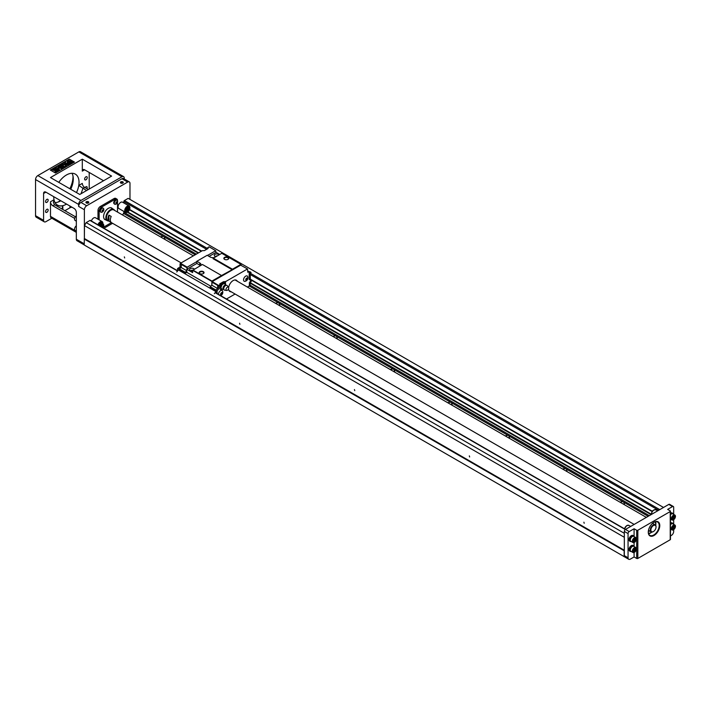 <?xml version="1.0" encoding="UTF-8"?>
<svg xmlns="http://www.w3.org/2000/svg" width="711" height="711" viewBox="0 0 711 711"><rect width="100%" height="100%" fill="white"/><g stroke="black" fill="none" stroke-linecap="round" stroke-linejoin="round"><path stroke-width="1.07" d="M51.832 218.241L45.886 221.672A3.253 1.875 -60 0 1 44.269 221.832A3.253 1.875 -60 0 1 43.593 220.339L43.593 193.481A3.253 1.875 60 0 1 44.269 191.988A3.253 1.875 60 0 1 45.886 192.157L43.593 193.481M670.464 535.952L671.371 535.427A3.253 1.875 120 0 0 673.673 531.446L673.673 529.642M670.224 539.08A0.809 0.471 180 0 1 670.224 539.738L670.224 511.556A0.809 0.471 0 0 0 670.224 510.889L667.638 509.396L672.517 506.579L668.784 504.419A1.626 0.942 -60 0 1 669.602 504.339L673.335 506.499A1.626 0.942 120 0 0 672.517 506.579M634.088 536.627L634.088 528.762L636.674 530.255A0.809 0.471 0 0 0 637.829 530.255L637.829 558.446L670.224 539.738M637.829 558.446A0.809 0.471 180 0 1 636.674 558.446L636.674 530.255M634.088 552.483L634.088 556.953L636.674 558.446M634.088 556.953L630.355 559.113A3.253 1.875 120 0 1 628.737 559.273A3.253 1.875 120 0 1 628.062 557.78L624.329 555.629L624.329 531.419A1.626 0.942 -60 0 1 625.476 529.428L668.784 504.419M72.007 207.23A3.253 1.875 0 0 0 69.954 207.772L64.897 210.696M89.204 172.453L89.204 189.037M78.628 206.412A3.253 1.875 -60 0 1 80.93 202.431L86.671 205.746A3.253 1.875 120 0 0 84.378 209.727L78.628 206.412L78.628 204.421A3.253 1.875 120 0 1 80.93 200.44L121.945 176.763A3.253 1.875 120 0 1 123.563 176.604A3.253 1.875 120 0 1 124.238 178.088L124.238 178.985M129.98 199.418L129.98 183.394A3.253 1.875 120 0 0 129.313 181.909A3.253 1.875 120 0 0 127.687 182.069L121.945 178.754L80.93 202.431M103.557 180.745L84.609 169.796A3.253 1.875 -120 0 0 82.983 169.636A3.253 1.875 -120 0 0 82.307 171.129L82.307 159.184L111.6 176.097L79.783 194.476L50.481 177.563L82.307 159.184M121.945 178.754A3.253 1.875 -60 0 1 123.563 178.594L129.313 181.909M44.269 221.832L36.225 217.184A3.253 1.875 -60 0 1 35.55 215.7L35.55 179.554A3.253 1.875 -60 0 1 37.852 175.573L78.859 151.887A3.253 1.875 -60 0 1 80.485 151.727L123.563 176.604M76.495 192.583A17.873 10.318 120 0 0 78.77 185.438L82.307 183.394A3.253 1.875 -120 0 0 84.609 187.375L82.823 188.406A21.117 12.194 -60 0 1 80.921 193.819M88.342 189.535L84.609 187.375M86.555 190.566L78.77 185.438M55.485 173.013L74.442 162.072L69.269 159.086L50.312 170.036L55.485 173.013M74.148 162.241L69.269 159.086M68.549 161.024L69.065 161.095L68.549 160.953M69.687 161.975L67.341 162.206L69.518 160.615L69.687 161.975L67.341 161.877M69.687 162.392L69.518 164.081L67.341 162.49L69.687 162.392L69.518 163.743L67.341 162.49M64.977 166.543L63.866 167.183L60.853 166.205L62.541 167.947L61.43 168.587L57.982 166.596L58.675 166.205L61.386 167.769L59.404 165.779L60.115 165.37L63.555 166.516L60.844 164.943L61.528 164.552L64.977 166.872L63.866 167.512L61.324 166.694M62.541 167.947L61.43 168.925L57.982 166.596M60.604 167.316L59.404 165.779M62.195 166.063L60.844 164.943M69.269 159.424L50.597 170.196M55.334 168.125L58.8 167.6L59.386 169.787L58.8 170.453L56.151 169.458L55.742 168.694M68.665 164.41L67.927 164.836L66.399 163.957L66.425 165.707L65.43 166.276L65.474 164.703L61.91 164.33L62.87 163.779L65.492 164.125L64.479 162.846L65.225 162.419L68.665 164.41L67.927 165.165L66.399 164.285M66.425 165.707L65.43 166.276M65.465 165.032L61.91 164.33M65.51 163.77L64.479 162.846M55.422 169.102L54.783 169.547C53.414 170.187 53.627 170.285 55.405 169.849L56.053 169.565L57.484 170.809L55.627 171.884L55.005 171.529L56.338 170.764L55.858 170.356L52.712 169.973L54.347 168.925L55.422 169.102L54.783 169.876C53.414 170.516 53.627 170.622 55.405 170.187M57.484 170.809L55.627 172.222L55.005 171.529M56.098 170.898L52.73 170.142M70.407 162.392L70.585 164.081L72.762 162.49L70.407 162.392L70.585 163.743L72.762 162.49M72.762 161.877L70.407 162.304L70.585 160.615L71.224 161.504L72.762 161.877L70.407 161.975M68.54 161.068L68.336 161.521L67.403 161.059L68.54 161.068L67.901 160.979L67.989 161.717M54.783 169.876L54.783 169.547C53.414 170.187 53.627 170.285 55.405 169.849L55.405 169.849M59.386 169.787L58.8 170.125L55.574 168.791M58.133 167.983L57.289 168.471L58.471 169.147L58.133 167.983L57.582 168.631M58.355 169.085L58.133 168.311M69.065 161.095L68.549 160.695M84.2 244.886L77.01 240.736A3.253 1.875 -60 0 1 76.335 239.243L76.335 212.385A3.253 1.875 60 0 0 74.033 208.403L45.886 192.157M74.655 218.384L52.783 205.746A3.253 1.875 60 0 1 50.481 201.773L50.481 216.366L76.335 231.288M75.419 216.766L54.56 204.724L53.405 202.519L54.009 199.738A17.873 10.318 120 0 0 62.835 205.71L62.835 209.505M61.955 208.99L62.835 205.71M86.333 202.964L86.333 202.964A1.458 0.844 180 0 1 86.333 201.773A1.458 0.844 180 0 1 88.395 201.773A1.458 0.844 180 0 1 88.395 202.964A1.458 0.844 180 0 1 86.333 202.964L86.333 202.964M120.799 183.065L120.799 183.065A1.458 0.844 180 0 1 120.799 181.874A1.458 0.844 180 0 1 122.861 181.874A1.458 0.844 180 0 1 122.861 183.065A1.458 0.844 180 0 1 120.799 183.065L120.799 183.065M86.671 205.746L127.687 182.069M122.674 183.154A1.013 0.587 0 0 0 120.808 182.825A1.013 0.587 0 0 0 120.986 183.154M88.208 203.053A1.013 0.587 0 0 0 86.351 202.724A1.013 0.587 0 0 0 86.52 203.053M84.378 209.727L84.378 238.718L84.458 225.6L86.182 222.614L89.95 220.437A0.809 0.471 -60 0 1 90.519 220.774M58.498 201.782A20.717 11.963 120 0 0 60.391 200.529M69.874 188.753A20.717 11.963 120 0 0 73.002 176.666M60.426 200.546A20.308 11.723 -60 0 1 58.64 201.702A20.308 11.723 -60 0 1 57.884 202.12M72.984 175.964A20.308 11.723 -60 0 1 73.002 176.835A20.308 11.723 -60 0 1 69.954 188.806M60.506 200.955A18.282 10.549 120 0 0 60.817 200.769A17.873 10.318 -60 0 1 60.648 200.875L60.648 200.875A17.873 10.318 -60 0 1 55.058 202.599M70.656 189.206A18.282 10.549 120 0 0 73.286 178.825M71.989 173.288A17.873 10.318 -60 0 1 73.286 178.985A17.873 10.318 -60 0 1 70.736 189.25M46.864 202.368A1.831 1.058 -60 0 1 45.948 202.457A1.831 1.058 -60 0 1 45.948 200.351A1.831 1.058 -60 0 1 47.779 199.293A1.831 1.058 -60 0 1 48.064 200.76A1.831 1.058 -60 0 1 46.864 202.368M46.864 212.313A1.831 1.058 -60 0 1 45.948 212.402A1.831 1.058 -60 0 1 45.948 210.296A1.831 1.058 -60 0 1 47.779 209.238A1.831 1.058 -60 0 1 48.064 210.705A1.831 1.058 -60 0 1 46.864 212.313M85.924 179.812A1.831 1.058 -60 0 1 85.009 179.91A1.831 1.058 -60 0 1 85.009 177.794A1.831 1.058 -60 0 1 86.84 176.737A1.831 1.058 -60 0 1 87.124 178.203A1.831 1.058 -60 0 1 85.924 179.812M85.071 187.651A1.831 1.058 -60 0 1 86.84 186.691A1.831 1.058 -60 0 1 86.893 188.699M66.567 204.093A17.873 10.318 -60 0 1 66.399 204.19A17.873 10.318 -60 0 1 57.458 205.079A17.873 10.318 -60 0 1 53.76 196.698M58.782 182.354A17.873 10.318 -60 0 1 75.33 174.124A17.873 10.318 -60 0 1 76.486 192.565M76.335 232.381L51.156 217.85A3.253 1.875 -60 0 1 50.481 216.366M76.335 221.174L75.144 220.481A2.844 1.644 -60 0 1 74.557 219.184A2.844 1.644 -60 0 1 76.335 215.851M76.335 231.119L75.144 230.435A2.844 1.644 -60 0 1 74.557 229.129A2.844 1.644 -60 0 1 76.335 225.796M625.964 557.664L84.2 244.984L84.378 238.718M103.975 228.267L112.578 223.298M122.576 214.998L123.501 213.398A1.626 0.942 120 0 0 123.838 212.26L123.838 211.398M123.838 202.955L123.838 201.542A0.809 0.471 -60 0 1 124.416 200.546L128.176 198.369L663.532 507.458M127.429 212.056A3.653 2.106 -60 0 1 125.456 212.331C126.54 212.962 127.811 212.278 129.269 210.287L129.989 207.968L129.109 206.003L122.505 202.182A3.653 2.106 120 0 0 120.674 202.368A3.653 2.106 120 0 0 118.097 206.848A3.653 2.106 120 0 0 118.853 208.519L125.456 212.331A3.653 2.106 -60 0 1 124.701 210.66A3.653 2.106 -60 0 1 126.291 206.981A3.653 2.106 -60 0 1 129.109 206.003A3.653 2.106 -60 0 1 129.864 207.843M97.958 224.792A3.653 2.106 -60 0 1 102.117 221.583L95.505 217.77A3.653 2.106 120 0 0 93.683 217.957A3.653 2.106 120 0 0 91.355 220.979M117.519 200.937L117.519 200.546A3.253 1.875 120 0 0 116.844 199.053A3.253 1.875 120 0 0 115.218 199.213L114.071 198.556L100.287 206.51L101.433 207.177A3.253 1.875 120 0 0 99.14 211.158L99.14 219.868M114.071 198.556A3.253 1.875 -60 0 1 115.697 198.396L116.844 199.053M97.985 219.201L97.985 210.492A3.253 1.875 -60 0 1 100.287 206.51M100.251 210.856L99.887 210.643A2.177 1.253 -60 0 1 100.864 208.492A2.177 1.253 -60 0 1 102.508 207.941A2.177 1.253 -60 0 1 102.562 207.976L102.508 207.941M100.34 211.7L100.393 211.736A2.177 1.253 -60 0 1 100.34 211.7A2.177 1.253 -60 0 1 99.887 210.678L100.251 210.883M105.895 219.912A6.701 3.866 -60 0 1 104.979 219.61A6.701 3.866 -60 0 1 103.948 214.242A6.701 3.866 -60 0 1 108.33 208.332A6.701 3.866 -60 0 1 111.68 208.003A6.701 3.866 -60 0 1 112.4 208.652M117.519 212.082L117.519 202.288M115.218 199.213L101.433 207.177M102.944 227.529L111.423 222.632M114.151 203.728L114.204 203.764A2.177 1.253 -60 0 1 114.151 203.728A2.177 1.253 -60 0 1 113.698 202.706L113.724 202.688A2.177 1.253 -60 0 1 114.675 200.52A2.177 1.253 -60 0 1 116.32 199.969A2.177 1.253 -60 0 1 116.373 200.004L116.32 199.969M114.649 204.173A2.311 1.333 -60 0 1 114.533 204.119A2.311 1.333 -60 0 1 114.053 203.062A2.311 1.333 -60 0 1 115.066 200.733A2.311 1.333 -60 0 1 116.853 200.111A2.311 1.333 -60 0 1 116.951 200.182M114.275 203.186A2.311 1.333 120 0 0 114.755 204.244A2.311 1.333 120 0 0 115.431 204.324A2.782 2.782 0 0 0 117.475 200.786A2.311 1.333 120 0 0 117.066 200.235A2.311 1.333 120 0 0 115.289 200.858A2.311 1.333 120 0 0 114.275 203.186M117.386 202.226A1.058 0.613 -60 0 1 116.64 203.524A1.058 0.613 -60 0 1 115.893 203.088A1.058 0.613 -60 0 1 116.64 201.8A1.058 0.613 -60 0 1 117.386 202.226M115.982 203.044L116.968 201.808L116.968 203.133L115.982 203.044M116.693 201.968L115.991 203.008M116.968 203.133L116.373 202.786M117.306 202.28L116.728 201.951M117.546 201.293A2.311 1.333 120 0 0 117.475 200.786M102.1 227.182A1.058 0.613 -60 0 1 102.082 227.013A1.058 0.613 -60 0 1 102.828 225.716A1.058 0.613 -60 0 1 103.575 226.151A1.058 0.613 -60 0 1 102.677 227.511M102.473 227.396L102.5 226.107L103.166 225.725L103.495 226.196L102.517 227.422M102.882 225.885L102.18 226.933M103.166 227.049L102.562 226.711M103.495 226.196L102.917 225.867M103.735 225.218A2.311 1.333 120 0 0 103.664 224.703A2.311 1.333 120 0 0 103.255 224.152A2.311 1.333 120 0 0 102.935 224.054M108.534 220.961A6.497 3.751 -60 0 1 107.201 220.668A6.497 3.751 -60 0 1 107.201 213.158A6.497 3.751 -60 0 1 113.707 209.407A6.497 3.751 -60 0 1 114.631 210.412M114.382 210.269A6.257 3.608 120 0 0 107.494 213.327A6.257 3.608 120 0 0 108.285 220.819M106.49 217.619A5.848 3.377 -60 0 1 106.49 217.522A5.848 3.377 -60 0 1 110.623 210.358A5.848 3.377 -60 0 1 110.712 210.314M193.348 255.853L113.849 209.958A6.097 3.519 120 0 0 110.8 210.26L110.8 210.26A6.097 3.519 120 0 0 106.49 217.726A6.097 3.519 120 0 0 107.752 220.508L181.163 262.892M111.2 216.464L108.907 215.131A6.097 3.519 120 0 0 108.907 221.103L111.2 222.427A6.097 3.519 120 0 1 111.2 216.464M108.907 221.103L108.907 215.131M100.838 212.145A2.311 1.333 -60 0 1 100.722 212.091A2.311 1.333 -60 0 1 100.242 211.034A2.311 1.333 -60 0 1 101.255 208.705A2.311 1.333 -60 0 1 103.042 208.083A2.311 1.333 -60 0 1 103.148 208.154M100.464 211.158A2.311 1.333 120 0 0 100.944 212.216A2.311 1.333 120 0 0 101.629 212.296A2.782 2.782 0 0 0 103.664 208.758A2.311 1.333 120 0 0 103.255 208.207A2.311 1.333 120 0 0 101.477 208.83A2.311 1.333 120 0 0 100.464 211.158M103.575 210.207A1.058 0.613 -60 0 1 102.828 211.496A1.058 0.613 -60 0 1 102.082 211.069A1.058 0.613 -60 0 1 102.828 209.772A1.058 0.613 -60 0 1 103.575 210.207M102.171 211.016L103.166 209.781L103.166 211.105L102.171 211.016M102.882 209.941L102.18 210.98M103.166 211.105L102.562 210.758M103.495 210.252L102.917 209.923M103.735 209.265A2.311 1.333 120 0 0 103.664 208.758M100.962 224.703L102.366 222.481L101.949 224.196L102.42 225.334L100.962 224.703M101.833 222.179L100.553 223.432L99.336 223.547L100.615 224.498L101.833 222.179L100.615 223.458L99.398 223.583L100.615 224.498M99.798 225.849L100.207 225.2L98.749 224.569L99.158 225.485M100.198 226.089L100.553 225.405L101.833 226.356L100.873 226.471M100.26 226.116L100.615 225.44M100.207 225.2L98.802 224.605L99.22 225.52M101.015 224.738L102.42 222.516M127.962 209.114L129.366 206.892L128.949 208.616L129.42 209.745L127.962 209.114M128.833 206.59L127.553 207.843L126.336 207.968L127.616 208.91L128.833 206.59L127.616 207.879L126.389 207.994L127.616 208.91M126.247 210.101L125.803 211.834L127.207 209.612L125.74 208.981L126.309 210.136L125.803 211.834M126.389 212.171L127.553 209.816L128.833 210.767L127.616 210.918L126.389 212.171L127.616 209.852M127.207 209.612L125.803 209.016L126.309 210.136M128.016 209.15L129.42 206.928M165.068 239.527L164.268 236.932L163.157 236.292L160.499 236.896M279.947 305.854L279.147 303.259L278.037 302.619L275.388 303.224M337.396 339.023L336.587 336.419L335.476 335.779L332.828 336.383M394.836 372.182L394.036 369.587L392.925 368.947L390.268 369.551M452.276 405.35L451.476 402.746L450.365 402.106L447.708 402.71M509.716 438.509L508.916 435.914L507.805 435.274L505.157 435.879M624.329 533.303L86.182 222.614M624.329 537.285L84.458 225.6M469.322 455.884L469.642 456.977L469.322 455.884M624.329 550.252L84.458 238.567M584.202 523.278L583.882 522.185L584.202 523.278M354.434 389.557L354.762 390.65L354.434 389.557M239.554 323.229L239.883 324.323L239.554 323.229M124.674 257.969L124.345 256.875L124.674 257.969M624.151 556.722L624.151 550.749L84.2 239.012M652.387 511.28L250.005 278.97L652.387 511.28M201.666 251.054L129.66 209.478L201.666 251.054M652.183 511.582L251.374 280.187M201.293 251.267L129.509 209.825M651.32 514.231L250.29 282.702M198.573 252.84L127.784 211.976M651.098 514.631L250.068 283.094M198.12 253.098L127.349 212.242M624.605 504.837L623.796 502.242L622.685 501.602L620.036 502.206M567.156 471.677L566.356 469.073L565.245 468.433L562.597 469.038M628.737 559.273L624.996 557.113A3.253 1.875 -60 0 1 624.329 555.629M654.022 535.499A8.123 4.693 -60 0 1 648.281 532.183A8.123 4.693 -60 0 1 654.022 522.23A8.123 4.693 -60 0 1 659.772 525.545A8.123 4.693 -60 0 1 654.022 535.499M637.829 530.255L670.224 511.556M629.919 551.176A3.253 1.875 -60 0 1 629.706 551.078A3.253 1.875 -60 0 1 629.039 549.594A3.253 1.875 -60 0 1 630.453 546.324A3.253 1.875 -60 0 1 632.959 545.453A3.253 1.875 -60 0 1 633.145 545.586M629.919 541.222A3.253 1.875 -60 0 1 629.706 541.124A3.253 1.875 -60 0 1 629.039 539.64A3.253 1.875 -60 0 1 630.453 536.37A3.253 1.875 -60 0 1 632.959 535.499A3.253 1.875 -60 0 1 633.145 535.641M634.088 542.537L634.088 546.572M634.088 528.762L629.208 531.579A1.626 0.942 120 0 0 628.062 533.57L628.062 557.78M673.673 514.373L673.673 507.236A1.626 0.942 120 0 0 673.335 506.499M673.673 524.318L673.673 519.697M670.464 513.075A3.253 1.875 -60 0 1 672.019 512.951A3.253 1.875 -60 0 1 672.206 513.084M670.464 523.02A3.253 1.875 -60 0 1 672.019 522.896A3.253 1.875 -60 0 1 672.206 523.038M648.281 532.015A7.714 4.453 120 0 0 649.881 535.383A7.714 4.453 120 0 0 653.738 535.001A7.714 4.453 120 0 0 658.777 528.202A7.714 4.453 120 0 0 657.595 522.016A7.714 4.453 120 0 0 653.88 522.318M655.551 521.705A7.714 4.453 -60 0 1 655.862 523.625A7.714 4.453 -60 0 1 655.862 523.723M650.494 533.028A7.714 4.453 -60 0 1 650.405 533.072A7.714 4.453 -60 0 1 648.592 533.765M631.101 541.462A3.253 1.875 -60 0 1 630.115 541.364A3.253 1.875 -60 0 1 629.439 539.871A3.253 1.875 -60 0 1 630.861 536.601A3.253 1.875 -60 0 1 633.359 535.73A3.253 1.875 -60 0 1 633.945 536.538M630.559 541.027A2.764 1.591 -60 0 1 630.355 540.938A2.764 1.591 -60 0 1 630.355 537.747A2.764 1.591 -60 0 1 633.119 536.156A2.764 1.591 -60 0 1 633.297 536.29M632.959 542.537L630.888 541.338A2.844 1.644 -60 0 1 630.302 540.04A2.844 1.644 -60 0 1 631.546 537.178A2.844 1.644 -60 0 1 633.732 536.414L635.803 537.614A2.844 1.644 120 0 0 633.608 538.369A2.844 1.644 120 0 0 632.372 541.231A2.844 1.644 120 0 0 632.959 542.537A2.844 1.644 120 0 0 635.803 540.893A2.844 1.644 120 0 0 635.803 537.614M632.923 541.178A2.382 1.378 120 0 0 635.447 541.4A2.382 1.378 120 0 0 635.447 538.031A2.382 1.378 120 0 0 632.923 541.178M633.617 540.778L635.11 538.92L635.607 539.631L635.11 540.911L634.114 541.489L633.617 540.778M635.11 540.911L633.777 540.351M635.607 539.631L634.745 539.134M634.292 539.391L633.954 540.253M631.101 551.416A3.253 1.875 -60 0 1 630.115 551.309A3.253 1.875 -60 0 1 629.439 549.825A3.253 1.875 -60 0 1 630.861 546.555A3.253 1.875 -60 0 1 633.359 545.684A3.253 1.875 -60 0 1 633.945 546.483M630.559 550.972A2.764 1.591 -60 0 1 630.355 550.892A2.764 1.591 -60 0 1 630.355 547.701A2.764 1.591 -60 0 1 633.119 546.101A2.764 1.591 -60 0 1 633.297 546.235M632.959 552.483L630.888 551.292A2.844 1.644 -60 0 1 630.302 549.985A2.844 1.644 -60 0 1 631.546 547.123A2.844 1.644 -60 0 1 633.732 546.368L635.803 547.559A2.844 1.644 120 0 0 633.608 548.323A2.844 1.644 120 0 0 632.372 551.185A2.844 1.644 120 0 0 632.959 552.483A2.844 1.644 120 0 0 635.803 550.838A2.844 1.644 120 0 0 635.803 547.559M632.923 551.132A2.382 1.378 120 0 0 635.447 551.354A2.382 1.378 120 0 0 635.447 547.985A2.382 1.378 120 0 0 632.923 551.132M633.617 550.732L635.11 548.874L635.607 549.576L635.11 550.865L634.114 551.434L633.617 550.732M635.11 550.865L633.777 550.305M635.607 549.576L634.745 549.079M634.292 549.345L633.954 550.198M670.464 523.518A3.253 1.875 -60 0 1 672.419 523.127A3.253 1.875 -60 0 1 673.006 523.936M670.464 523.918A2.764 1.591 -60 0 1 670.793 523.687A2.764 1.591 -60 0 1 672.179 523.554A2.764 1.591 -60 0 1 672.357 523.687M670.464 524.736A2.844 1.644 -60 0 1 672.793 523.811L674.863 525.011A2.844 1.644 120 0 0 672.019 526.647A2.844 1.644 120 0 0 672.019 529.935A2.844 1.644 120 0 0 674.206 529.171A2.844 1.644 120 0 0 675.45 526.309A2.844 1.644 120 0 0 674.863 525.011M675.352 526.629A2.382 1.378 120 0 0 672.828 526.407A2.382 1.378 120 0 0 672.828 529.775A2.382 1.378 120 0 0 675.352 526.629M674.668 527.029L673.175 528.886L672.677 528.175L673.175 526.895L674.17 526.318L674.668 527.029L673.806 526.531M674.17 528.309L672.837 527.749M673.353 526.789L673.015 527.651M670.464 513.564A3.253 1.875 -60 0 1 672.419 513.182A3.253 1.875 -60 0 1 673.006 513.991M670.464 513.964A2.764 1.591 -60 0 1 670.793 513.742A2.764 1.591 -60 0 1 672.179 513.6A2.764 1.591 -60 0 1 672.357 513.733M670.464 514.782A2.844 1.644 -60 0 1 672.793 513.866L674.863 515.057A2.844 1.644 120 0 0 672.019 516.701A2.844 1.644 120 0 0 672.019 519.981A2.844 1.644 120 0 0 674.206 519.226A2.844 1.644 120 0 0 675.45 516.364A2.844 1.644 120 0 0 674.863 515.057M675.352 516.684A2.382 1.378 120 0 0 672.828 516.453A2.382 1.378 120 0 0 672.828 519.83A2.382 1.378 120 0 0 675.352 516.684M674.668 517.075L673.175 518.932L672.677 518.23L673.175 516.941L674.17 516.373L674.668 517.075L673.806 516.586M674.17 518.363L672.837 517.804M673.353 516.844L673.015 517.697M648.556 533.677A7.474 4.319 120 0 0 650.574 532.974A7.474 4.319 120 0 0 651.836 532.077M655.711 525.367A7.474 4.319 120 0 0 655.862 523.82A7.474 4.319 120 0 0 655.462 521.723M648.93 533.134A6.906 3.99 -60 0 1 648.414 533.179M654.955 521.847A6.906 3.99 -60 0 1 655.169 522.309M648.476 530.335A4.062 2.346 120 0 0 648.663 530.459A4.062 2.346 120 0 0 648.939 530.575M648.388 533.037A6.497 3.751 120 0 0 651.818 532.068M655.702 525.349A6.497 3.751 120 0 0 654.822 521.892M653.133 522.825L652.974 523.598M649.65 531.028L649.303 531.233A4.47 2.577 -60 0 1 648.921 531.073A4.47 2.577 -60 0 1 648.423 530.619M648.548 530.024A4.062 2.346 120 0 0 649.179 530.753L648.85 530.966A4.47 2.577 -60 0 1 648.699 530.921M653.311 531.588A4.062 2.346 -60 0 1 653.16 531.686A4.062 2.346 -60 0 1 651.134 531.881A4.062 2.346 -60 0 1 651.134 527.189A4.062 2.346 -60 0 1 655.195 524.851L653.24 523.723A4.062 2.346 120 0 0 652.289 523.545M655.195 524.851A4.062 2.346 -60 0 1 656.031 526.709A4.062 2.346 -60 0 1 656.031 526.878M653.16 531.686L653.453 531.517A3.653 2.106 120 0 0 656.031 527.038A3.653 2.106 120 0 0 653.453 525.545A3.653 2.106 120 0 0 650.867 530.024A3.653 2.106 120 0 0 653.453 531.517L653.16 531.686M200.751 265.443A4.142 2.391 0 0 0 200.991 264.652A4.142 2.391 0 0 0 199.773 262.954L196.849 261.266L196.849 263.452L186.797 269.256L186.797 272.34L210.794 286.204M219.761 254.467L216.091 252.343L209.078 256.387M217.131 255.987A1.013 0.587 0 0 0 215.726 256.644M210.403 287.564L216.002 290.799L216.002 289.901L217.522 288.595L217.815 284.978L218.792 285.538L220.454 284.249L219.761 283.849L223.503 281.698L225.511 281.663L247.508 268.962L240.674 265.15L212.18 281.592L211.78 285.324L211.949 281.067L221.548 275.521L202.422 264.483L192.654 270.322A1.013 0.587 0 0 0 191.028 270.909M215.913 256.689A2.435 1.404 180 0 1 214.998 256.36L214.998 256.36A2.435 1.404 180 0 1 215.424 254.174A2.435 1.404 180 0 1 219.024 254.894M192.654 270.98A2.435 1.404 180 0 1 190.299 270.615L190.299 270.615A2.435 1.404 180 0 1 190.726 268.429A2.435 1.404 180 0 1 194.325 269.158M214.42 257.551A4.142 2.391 0 0 1 210.118 256.991L207.185 255.293L196.849 261.266M200.422 265.63A4.142 2.391 0 0 0 199.773 265.15L196.849 263.452M213.336 258.182L213.042 258.68L232.177 269.718L232.461 269.229L213.336 258.182L221.779 253.303L241.073 264.448L241.073 265.381M211.78 281.36L192.654 270.322L192.654 272.642L186.797 269.256M228.64 287.457A6.497 3.751 -60 0 1 233.146 280.569A6.497 3.751 -60 0 1 236.399 280.241A6.497 3.751 -60 0 1 237.323 281.254M231.235 291.803A6.497 3.751 -60 0 1 229.902 291.501A6.497 3.751 -60 0 1 228.56 288.808M211.949 281.067L192.823 270.02M199.862 273.619L199.862 273.619A2.435 1.404 180 0 1 199.862 271.629A2.435 1.404 180 0 1 203.31 271.629A2.435 1.404 180 0 1 203.31 273.619A2.435 1.404 180 0 1 199.862 273.619M221.548 275.521L232.177 269.718M224.56 259.355L224.56 259.355A2.435 1.404 180 0 1 224.56 257.373A2.435 1.404 180 0 1 228.009 257.373A2.435 1.404 180 0 1 228.009 259.355A2.435 1.404 180 0 1 224.56 259.355M232.461 269.229L240.905 264.35M186.797 270.9L185.242 272.277L185.411 273.14L179.785 269.887L178.381 269.94L215.948 291.626L214.34 293.687L215.948 291.626M216.002 291.599L216.002 289.99M185.411 273.14L186.797 272.34M250.299 272.357L251.099 272.455L250.299 272.704M178.381 269.94L176.772 271.993M216.002 292.061L216.002 292.941M215.975 292.301L215.975 292.923M247.801 271.389L250.299 271.86L250.334 279.485A2.151 1.244 -60 0 1 251.41 280.436A2.151 1.244 -60 0 1 250.334 282.64L250.005 285.893L247.286 286.995M235.101 294.034L226.498 299.002M203.186 273.682A2.115 1.218 0 0 0 203.702 272.891A2.115 1.218 0 0 0 201.586 271.673A2.115 1.218 0 0 0 199.471 272.891A2.115 1.218 0 0 0 199.987 273.682M227.884 259.426A2.115 1.218 0 0 0 228.4 258.626A2.115 1.218 0 0 0 226.285 257.409A2.115 1.218 0 0 0 224.169 258.626A2.115 1.218 0 0 0 224.685 259.426M207.47 255.462L215.691 250.716L215.975 252.414M177.572 268.545L180.07 266.972L181.047 267.532L179.528 268.847L177.572 268.545L177.572 270.758M186.913 269.193L187.197 267.167L181.456 263.852L181.047 267.532M181.047 264.412L180.07 263.852L180.07 266.972M210.349 247.632L209.078 246.77L208.163 247.632M179.528 268.847L181.163 267.478L181.456 263.852M185.242 273.042L179.501 269.718L179.528 268.936M180.07 263.852L180.363 263.354L181.341 263.914M207.416 248.859L207.416 248.068L208.101 248.468L204.368 250.619L202.359 250.654L180.363 263.354M208.163 247.304L207.416 248.068M210.056 247.339L215.691 250.716M185.242 272.277L179.501 268.962M187.197 267.167L196.849 261.595M186.913 267.665L181.163 264.35M186.797 270.731L181.163 267.478M211.78 285.324L210.234 286.702L210.234 287.466L215.975 290.781M222.33 283.493A2.115 1.218 120 0 0 221.636 283.698A2.115 1.218 120 0 0 220.454 285.04M223.503 283.156L223.503 281.698M247.801 270.98L248.272 271.255M212.18 281.592L217.815 284.978M211.896 282.089L217.584 285.378M211.896 285.227L217.522 288.47M210.234 286.702L215.975 290.017M222.73 291.554A3.048 1.76 120 0 0 222.125 290.479A3.048 1.76 120 0 0 220.597 290.63A3.048 1.76 120 0 0 218.446 294.354M247.837 277.068A3.048 1.76 120 0 0 247.224 275.992A3.048 1.76 120 0 0 245.704 276.144A3.048 1.76 120 0 0 243.713 278.828A3.048 1.76 120 0 0 244.175 281.263A3.048 1.76 120 0 0 245.411 281.254M247.508 268.962L247.801 272.242L249.206 271.833L249.206 279.485L249.721 279.787A1.582 0.915 -60 0 1 250.601 280.436A1.582 0.915 -60 0 1 249.721 282.107L249.206 285.893M225.511 281.663L225.511 284.311A4.106 2.364 -60 0 1 225.494 284.622M222.863 289.181A4.106 2.364 -60 0 1 220.561 289.546A4.106 2.364 -60 0 1 219.708 287.662L219.708 285.013M218.792 285.538L218.499 286.035L217.522 285.475M217.522 288.595L218.499 289.155L218.499 286.035M218.499 289.155L216.811 291.199L216.002 289.901M250.299 271.86L250.299 274.544M250.299 285.395L250.005 285.893M217.095 293.572L217.095 290.95M216.811 293.412L216.811 291.199M250.005 271.949L249.206 271.833M250.005 279.299L249.206 279.485M250.334 279.485L249.721 279.787M251.41 280.436L250.601 280.436M250.334 282.64L249.721 282.107M249.206 283.005L250.005 283.2M224.187 282.089L224.187 283.236M220.454 287.777L220.454 287.768A2.844 1.644 -60 0 1 220.454 287.768A2.844 1.644 -60 0 1 220.454 286.035L220.454 284.249M225.529 284.995L224.374 283.342L222.054 284.684L220.89 287.679L220.428 287.413L222.054 289.333A4.106 2.364 -60 0 1 220.419 289.448M225.218 281.494L225.218 284.151A4.106 2.364 -60 0 1 225.218 284.213M247.215 275.984A3.048 1.76 -60 0 1 247.73 276.659A3.626 3.626 0 0 1 245.011 281.36A3.048 1.76 -60 0 1 244.166 281.254M245.677 281.103A3.048 1.76 -60 0 1 245.011 281.36M222.108 290.47A3.048 1.76 -60 0 1 222.623 291.155A3.626 3.626 0 0 1 220.641 295.625M222.401 293.208L221.157 294.754L221.157 293.092L221.992 292.612L222.401 293.208L221.69 292.79M221.574 294.763A1.324 0.764 -60 0 1 220.766 293.607A1.324 0.764 -60 0 1 222.383 292.674A1.324 0.764 -60 0 1 221.574 294.763M221.992 294.274L220.766 294.123M221.636 292.816L221.245 293.839M247.508 278.712L246.264 280.258L246.264 278.596L247.09 278.125L247.508 278.712L246.788 278.294M246.673 280.267A1.324 0.764 -60 0 1 245.873 279.121A1.324 0.764 -60 0 1 247.481 278.188A1.324 0.764 -60 0 1 246.673 280.267M247.09 279.779L245.864 279.627M246.744 278.321L246.344 279.352M224.374 283.342L222.365 283.476L223.912 283.076M222.054 284.684L221.592 284.418L222.365 283.476A2.844 1.644 -60 0 1 223.067 283.236A2.844 1.644 -60 0 1 223.085 283.236L223.067 283.236M220.561 287.955L220.561 285.724L221.592 284.418M220.89 287.679L222.054 289.333L223.521 289.333M225.503 284.631L225.956 285.111A2.435 1.404 120 0 0 225.36 285.004A2.435 1.404 120 0 0 223.014 288.213A2.435 1.404 120 0 0 223.13 288.87L224.374 290.097A2.684 1.546 120 0 0 224.578 290.15L226.649 290.479A1.911 1.102 120 0 0 228.329 289.297A1.911 1.102 120 0 0 228.515 287.244A1.911 1.102 120 0 0 226.996 287.466A1.911 1.102 120 0 0 226.027 289.519A1.911 1.102 120 0 0 226.649 290.479M228.515 287.244L227.191 285.618A2.684 1.546 120 0 0 227.049 285.466A2.684 1.546 120 0 0 224.943 286.035A2.684 1.546 120 0 0 223.698 288.808A2.684 1.546 120 0 0 224.374 290.097M220.606 285.609A2.844 1.644 -60 0 1 222.276 283.529M121.945 176.763L78.859 151.887M80.93 200.44L37.852 175.573M78.628 204.421L35.55 179.554M84.609 169.796L82.307 171.129M54.56 204.724L52.783 205.746M50.481 201.773L54.009 199.738M84.2 243.784L76.335 239.243M43.593 220.339L35.55 215.7M69.954 207.772L69.954 206.048M99.14 211.158L97.985 210.492M101.557 226.871L102.988 223.556L102.117 221.583A3.653 2.106 -60 0 1 102.864 223.432M101.486 226.827A3.253 1.875 120 0 0 102.197 222.108A3.253 1.875 120 0 0 98.465 225.085M125.278 210.66A3.253 1.875 120 0 0 128.718 210.963A3.253 1.875 120 0 0 128.718 206.368A3.253 1.875 120 0 0 125.278 210.66M163.157 236.292L123.501 213.398M195.196 254.787L164.268 236.932M278.037 302.619L249.134 285.929M335.476 335.779L279.147 303.259M392.925 368.947L336.587 336.419M450.365 402.106L394.036 369.587M507.805 435.274L451.476 402.746M625.316 529.535L215.344 292.834M177.537 271.007L89.95 220.437M659.772 509.627L250.299 273.22M207.416 248.468L124.416 200.546M658.617 510.294L250.005 274.384M206.608 249.33L123.838 201.542M649.33 515.653L250.005 285.111M196.343 254.129L123.838 212.26M648.183 516.319L623.796 502.242M622.685 501.602L566.356 469.073M565.245 468.433L508.916 435.914M629.208 531.579L625.476 529.428M628.062 533.57L624.329 531.419M657.684 510.836L655.853 509.778A3.653 2.106 120 0 0 653.036 510.756A3.653 2.106 120 0 0 651.436 514.435M630.684 526.424L628.853 525.367A3.653 2.106 120 0 0 624.613 528.851M651.445 514.266A3.253 1.875 -60 0 1 651.436 514.106A3.253 1.875 -60 0 1 653.88 510.054M624.551 528.815A3.253 1.875 -60 0 1 626.88 525.633M648.85 530.966L649.303 531.233M199.773 265.15L199.773 262.954M102.855 227.618A2.782 2.782 0 0 0 103.664 224.703M104.259 218.961L107.201 220.668M110.756 207.71L113.707 209.407M228.969 290.497L634.15 524.425M235.065 279.947L646.335 517.386M625.538 529.393L215.531 292.674M177.688 270.82L90.35 220.401M670.464 539.409L670.464 511.218M672.019 529.935L670.464 529.037M672.019 519.981L670.464 519.083M651.329 514.497L651.32 514.275C652.751 509.049 652.769 511.476 653.711 510.009L655.853 509.778M628.853 525.367L626.711 525.598L624.471 528.771M649.179 530.753L651.134 531.881M216.073 291.492L216.073 292.159M227.049 285.466L225.36 285.004"/></g></svg>
